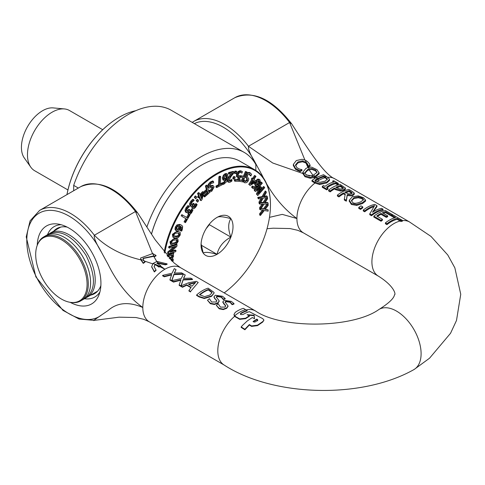 <?xml version="1.0" encoding="UTF-8"?>
<svg xmlns="http://www.w3.org/2000/svg" width="485" height="485" viewBox="0 0 485 485"><rect width="100%" height="100%" fill="white"/><g stroke="black" fill="none" stroke-linecap="round" stroke-linejoin="round"><path stroke-width="0.73" d="M70.561 302.373L71.489 302.501A36.957 21.34 -120 0 0 80.643 300.936A36.957 21.34 -120 0 0 88.294 284.016A36.957 21.34 -120 0 0 72.162 246.823A36.957 21.34 -120 0 0 43.686 236.922A36.957 21.34 -120 0 0 37.751 244.064L37.393 244.931A36.326 20.976 60 0 1 79.558 258.887A36.326 20.976 60 0 1 70.561 302.373A36.326 20.976 60 0 1 61.395 299.033A36.326 20.976 60 0 1 37.393 244.931M43.686 236.922L45.99 235.589A36.957 21.34 60 0 1 74.466 245.495A36.957 21.34 60 0 1 90.598 282.682A36.957 21.34 60 0 1 82.947 299.603L80.643 300.936M86.882 297.305A36.957 21.34 -120 0 0 87.561 296.941A36.957 21.34 -120 0 0 95.212 280.021A36.957 21.34 -120 0 0 69.082 234.758A36.957 21.34 -120 0 0 50.604 232.927A36.957 21.34 -120 0 0 49.949 233.333M73.69 190.732L73.69 185.379L78.327 188.053M255.85 170.459L255.85 164.524A85.869 49.579 120 0 0 244.216 152.405A85.869 49.579 120 0 0 146.943 226.841M73.69 185.379A85.869 49.579 -60 0 1 171.199 110.253L244.216 152.405M156.024 269.981L154.091 266.653L155.103 264.307L152.939 263.5L151.684 266.683L154.327 271.479A31.228 18.03 -60 0 1 156.024 269.981L156.024 270.442A30.688 17.715 120 0 0 154.327 271.946L154.327 271.479M159.001 266.659A31.107 17.957 -60 0 1 159.759 266.21L155.909 264.616L159.001 266.659L159.001 267.108L155.879 265.04A130.435 75.308 60 0 1 155.255 264.616L155.255 264.167A129.895 74.993 -120 0 0 155.909 264.616M160.68 265.677L159.759 266.21M158.061 262.858L165.385 264.41A31.234 18.036 -60 0 1 167.089 263.87L156.988 261.433L158.061 262.858L156.958 263.185A129.895 74.993 60 0 0 160.59 265.586M156.988 261.433L152.939 263.5M160.705 265.665L160.705 266.107L159.765 266.653A30.549 17.636 120 0 0 159.001 267.108M167.089 263.87L167.089 264.331A30.694 17.721 120 0 0 165.385 264.865L165.385 264.41M165.385 264.865L158.049 263.306L156.958 263.634M155.255 264.616A6.596 4.135 4.6 0 0 155.109 264.743L154.097 266.877M154.327 271.946L151.69 266.908M196.322 281.348L188.61 282.767L180.923 285.907L183.16 279.518L192.448 279.111L190.793 278.154L183.475 278.378L185.246 274.953L183.488 273.94L181.293 278.523L171.848 280.682L173.497 281.639L180.953 279.742L179.159 284.907L182.457 286.811L186.731 284.81L191.126 287.35L188.95 290.557L190.569 291.491L198.213 282.44L196.322 281.348M190.569 291.491L198.213 282.44M192.448 279.111L192.448 279.566L183.16 279.96L181.093 285.817M183.16 279.96L183.16 279.518M190.569 291.952L188.95 291.018L188.95 290.557M190.896 287.66L186.731 285.253L186.731 284.81M185.246 274.953L183.688 278.354M186.731 285.253L182.457 287.272L182.457 286.811M182.457 287.272L179.159 285.368L179.159 284.907M180.772 280.215L173.497 282.1L171.848 281.142L171.848 280.682M173.497 282.1L173.497 281.639M192.018 286.205L188.459 284.149L195.661 282.385L192.018 286.205M195.043 282.931L188.938 284.428M222.809 301.828L225.707 305.956L224.913 307.084L220.42 307.108L218.244 303.798A31.792 18.357 120 0 0 216.316 305.35L219.202 308.327L223.258 309.145L226.756 307.829L228.041 306.017L225.125 302.04L225.901 301.191L230.096 301.852L232.169 304.247A31.792 18.357 -60 0 1 234 303.58L231.321 301.379L224.149 300.342L222.809 301.955M234 303.58L234 304.034A31.252 18.042 120 0 0 232.169 304.695L232.169 304.247M232.169 304.695L232.06 304.18M232.06 304.628L230.096 302.3L225.901 301.64L225.161 302.27M225.677 306.18L222.809 302.27M223.7 303.968L223.7 303.525M228.023 306.235L226.756 308.278L223.258 309.6L219.202 308.793L216.316 305.35M171.751 274.425L169.956 279.59L171.714 280.609L173.957 274.201L183.245 273.795L181.59 272.843L174.273 273.061L176.043 269.636L174.285 268.623L172.09 273.213L162.645 275.371L164.294 276.323L171.751 274.425M183.245 273.795L183.245 274.255L173.957 274.643L171.714 281.07L169.956 280.051L169.956 279.59M171.569 274.904L164.294 276.783L164.294 276.323M171.714 281.07L171.714 280.609M164.294 276.783L162.645 275.832L162.645 275.371M173.957 274.643L173.957 274.201M174.485 273.043L176.043 269.636M234.57 315.893A31.792 18.357 -60 0 1 245.622 309.63L243.403 308.351A31.792 18.357 120 0 0 235.225 312.37L233.994 314.468L235.225 316.396L239.687 318.887L245.634 318.221A32.289 18.642 -60 0 1 249.351 315.905L247.12 314.68L254.122 315.232L254.552 318.76L252.321 317.536L247.392 320.846L242.664 325.235L241.172 326.908L244.889 329.26L249.351 324.556L251.576 325.932L257.523 325.162L262.724 321.603L263.955 320.082L262.724 318.645L249.351 311.679A31.937 18.436 120 0 0 243.033 314.498L240.802 314.589L240.342 313.934L240.802 313.262A31.828 18.375 -60 0 1 247.12 310.461A383.75 221.56 60 0 1 245.622 309.63M253.958 322.028A484.454 279.7 -120 0 0 253.067 321.513L256.783 319.166A1283.449 741.001 60 0 1 257.674 319.657L257.674 320.318L255.146 321.949L253.958 322.028M257.674 320.767L257.674 320.318M257.674 320.1A1263.498 729.488 -120 0 0 256.783 319.615L256.783 319.166M256.783 319.615L253.412 321.713M240.384 314.159L240.802 313.704A31.289 18.066 120 0 1 247.12 310.921L247.12 310.461M249.351 315.905L249.351 316.347A31.737 18.327 120 0 0 245.634 318.669L239.687 319.348L234.57 316.353L234.006 314.698M254.498 318.736L254.122 315.68L248.011 315.171M254.122 315.68L254.122 315.232M263.955 320.082L262.724 322.052L257.523 325.617L251.576 326.399L249.351 325.023L244.889 329.77L241.172 327.405L241.172 326.908M249.351 325.023L249.351 324.556M244.889 329.77L244.889 329.26M211.981 292.964L211.872 292.176L212.006 292.74L209.878 295.032L204.591 296.626L199.474 294.722A31.792 18.357 -60 0 1 208.35 289.484L211.872 292.176M211.872 292.625L208.35 289.933L208.35 289.484M199.268 296.517L204.276 298.063L211.46 295.965L214.121 293.025L213.982 292.358L208.144 288.175A31.792 18.357 120 0 0 196.613 294.983L199.268 296.517L199.268 296.978L196.613 295.444L196.613 294.983M214.121 293.025L211.46 296.408L204.276 298.524L199.268 296.978M204.276 298.524L204.276 298.063M208.35 289.933A31.252 18.042 120 0 0 199.796 294.91M153.8 255.928L154.327 256.298L156.024 255.437L152.733 253.54L153.8 255.928L143.033 258.293L143.705 260.378L140.856 259.457L143.263 262.912L144.966 261.73L143.705 260.378M152.733 253.54L140.626 258.002L140.856 259.457M156.024 255.437L156.024 255.892L154.327 256.747L154.327 256.298M154.327 256.747L153.745 256.341L143.039 258.523M143.263 262.912L143.263 263.373L144.966 262.179L144.966 261.73M143.263 263.373L140.844 259.869L140.632 258.232M216.843 301.082L214.867 298.427L216.874 300.864L216.086 301.985L211.587 302.01L209.411 298.705A31.792 18.357 120 0 0 207.489 300.251L210.375 303.234L214.431 304.046L217.923 302.731L219.214 300.918L216.298 296.941L217.074 296.092L221.269 296.753L223.342 299.148A31.792 18.357 -60 0 1 225.173 298.481L222.494 296.28L215.316 295.244L213.982 296.856M219.196 301.137L217.923 303.18L214.431 304.501L210.375 303.695L207.489 300.251M225.173 298.481L225.173 298.936A31.252 18.042 120 0 0 223.342 299.597L221.269 297.208L217.074 296.541L216.334 297.178M213.982 296.729L214.867 298.427M214.867 298.869L213.982 297.172M223.233 299.536L223.233 299.087M223.342 299.597L223.342 299.148M155.879 265.04A49.44 16.927 13.7 0 0 155.109 264.743M152.945 263.937L143.681 260.791M140.844 259.869C121.505 255.231 106.009 247.023 94.363 235.243L94.381 235.286C93.569 237.347 95.927 242.997 101.462 252.242L108.058 264.349C117.176 282.919 128.761 297.299 142.808 307.502C128.761 301.482 117.182 302.494 108.058 310.533L101.462 315.02C94.654 319.682 92.296 321.428 94.381 320.27M160.68 266.119L164.906 269.23L159.765 266.653M94.381 235.286A61.959 35.769 -120 0 0 39.631 210.393L80.765 186.646C99.128 179.086 118.079 187.822 137.613 212.854L135.479 211.502L152.454 253.443M153.745 256.341L156.97 261.882M158.049 263.306L159.31 264.762M255.528 310.976A31.252 18.042 120 0 0 255.437 310.927A31.252 18.042 120 0 0 246.192 309.951M255.437 310.927C281.076 329.006 352.771 328.436 379.027 309.412A34.781 20.079 60 0 1 379.197 309.315A34.781 20.079 60 0 1 413.76 329.206A34.781 20.079 60 0 1 414.251 369.394A34.781 20.079 60 0 1 413.559 369.794C360.5 399.537 272.237 396.5 223.943 364.902L223.943 364.902A31.252 18.042 120 0 1 234.57 316.353M317.56 178.571L315.88 177.722L311.982 180.365L314.632 181.99A24.674 19.388 -32.8 0 0 314.923 182.154L319.639 183.639L326.829 182.027L329.491 179.511L329.351 178.904L326.447 176.51A22.298 1.861 27 0 0 326.138 176.328L323.507 174.697L316.256 177.51L317.645 178.516L323.713 175.964A67.015 38.691 -120 0 0 324.883 176.661A15.411 3.613 -159.5 0 1 325.126 176.801L327.375 179.129L325.247 181.099L319.961 182.324L316.25 181.16A16.369 11.895 162.2 0 1 316.008 181.02A89.422 51.628 60 0 1 314.838 180.323A32.271 18.63 -60 0 1 317.56 178.571L317.645 178.516M316.256 177.51L315.88 177.722M329.491 179.511L329.491 180.426L326.829 182.918L319.639 184.536L314.923 183.057A24.608 19.364 146.8 0 1 314.632 182.893L311.982 181.269L311.982 180.365M319.639 184.536L319.639 183.639M327.26 179.577L325.126 177.722A15.344 3.504 20.8 0 0 324.883 177.583A67.075 38.727 60 0 1 323.713 176.886A31.173 18 120 0 0 317.645 179.408L317.56 179.456A31.179 18 120 0 0 315.529 180.735M323.713 176.886L323.713 175.964M327.236 179.523L327.236 178.613M323.465 185.519A32.337 18.672 120 0 0 322.289 186.41L326.751 188.986A32.337 18.672 -60 0 1 327.927 188.095L326.46 187.246A32.337 18.672 -60 0 1 335.638 182.748L337.105 183.591A32.337 18.672 -60 0 1 338.281 183.342L333.813 180.76A32.337 18.672 120 0 0 332.637 181.014L334.104 181.863A32.337 18.672 120 0 0 324.932 186.361L323.465 185.519M338.281 183.342L338.281 184.282A31.252 18.042 120 0 0 337.105 184.518L337.105 183.591M337.105 184.518L335.638 183.669L335.638 182.748M333.025 182.16L332.637 181.014M335.638 183.669A31.252 18.042 120 0 0 327.157 187.646M326.751 188.986L326.751 189.89A31.252 18.042 120 0 1 327.927 188.992L327.927 188.095M326.751 189.89L322.289 187.307L322.289 186.41M343.271 188.568L340.385 186.531L340.385 185.609L343.325 187.883M343.271 188.095L343.271 187.646L342.343 188.707L339.979 189.053L335.784 187.362A32.337 18.672 -60 0 1 340.385 185.609M335.778 188.81L340.421 190.156L343.992 189.611L345.375 187.992L340.179 184.433A32.337 18.672 120 0 0 328.648 190.084L330.182 190.963A32.337 18.672 -60 0 1 334.48 188.059L335.778 188.81L335.778 189.696L334.48 188.95L334.48 188.059M345.375 188.926L343.992 190.514L340.421 191.048L335.778 189.696M334.48 188.95A31.252 18.042 120 0 0 330.182 191.866L330.182 190.963M345.453 189.277L345.375 187.992M330.182 191.866L328.648 190.981L328.648 190.084M340.385 186.531A31.252 18.042 120 0 0 336.632 187.847M374.626 205.598L369.782 213.83L371.504 214.825A32.337 18.672 -60 0 1 383.035 209.18L381.604 208.35A32.337 18.672 120 0 0 372.474 212.26L376.96 205.67L374.784 204.415A32.337 18.672 120 0 0 363.253 210.06L364.684 210.884A32.337 18.672 -60 0 1 374.626 205.598M371.504 214.825L371.504 215.728A31.252 18.042 120 0 1 383.035 210.12L383.035 209.18M371.504 215.728L369.782 214.734L369.782 213.83M373.692 206.786A31.252 18.042 120 0 0 364.684 211.787L364.684 210.884M364.684 211.787L363.253 210.963L363.253 210.06M373.201 211.793L376.96 206.61L376.96 205.67M351.892 191.199L348.921 189.483A32.337 18.672 120 0 0 337.396 195.128L338.924 196.013A32.337 18.672 -60 0 1 343.513 192.945L345.271 193.958L344.326 199.129L346.314 200.281L347.23 194.612C350.758 195.073 352.68 195.031 353.007 194.491L354.22 193.012L351.892 191.199M345.108 194.758L343.513 193.836A31.252 18.042 120 0 0 338.924 196.916L337.396 196.031L337.396 195.128M338.924 196.916L338.924 196.013M343.513 193.836L343.513 192.945M352.092 192.703L351.286 193.612L348.818 193.976L344.793 192.278A32.337 18.672 -60 0 1 349.127 190.66L352.092 192.703M352.092 193.618L349.127 191.581L349.127 190.66M354.22 193.945L353.007 195.394C352.837 195.922 350.916 195.952 347.23 195.504L346.314 201.184L344.326 200.032L344.326 199.129M346.314 201.184L346.314 200.281M347.23 195.504L347.23 194.612M354.317 194.315L354.22 193.012M349.127 191.581A31.252 18.042 120 0 0 345.647 192.775M400.07 220.105A424.975 245.362 60 0 1 400.992 220.608A32.362 18.685 -60 0 1 402.356 220.305A346.12 199.832 -120 0 0 401.434 219.802L393.086 214.982A32.337 18.672 120 0 0 391.722 215.279L395.59 217.516A32.337 18.672 120 0 0 385.423 222.857L386.957 223.743A32.337 18.672 -60 0 1 397.124 218.402L400.07 220.105A32.337 18.666 -60 0 1 401.434 219.802M402.356 220.305L402.356 221.245A31.27 18.054 120 0 0 400.992 221.53A409.558 236.456 -120 0 0 400.083 221.033L397.124 219.323L397.124 218.402M400.992 221.53L400.992 220.608M397.124 219.323A31.252 18.042 120 0 0 386.957 224.646L386.957 223.743M386.957 224.646L385.423 223.761L385.423 222.857M394.523 217.82L391.722 216.201L391.722 215.279M363.477 199.765L360.937 201.712C357.015 203.476 354.292 203.755 352.765 202.554L351.382 200.602L353.941 197.674L358.366 196.813L362.125 197.959L363.52 199.505M363.392 199.972L362.125 198.886L358.366 197.728L353.941 198.559L351.437 201.039M365.599 201.081L365.599 200.16L363.441 197.686L358.172 195.873L352.34 196.746L349.279 200.226L351.425 203.567L356.711 204.518L362.537 202.633L365.611 200.008L365.599 201.081L362.537 203.524L356.711 205.416L351.425 204.47L349.279 201.123M349.279 200.226L349.261 201.402M305.392 160.202L306.156 162.275L307.787 164.379L308.242 166.04L310.091 165.13L309.236 163.53L307.508 161.62L305.392 160.202L302.173 159.286L296.341 160.547L293.34 164.403L293.334 165.53L295.535 169.338L295.535 168.428L300.118 170.732L301.949 169.671A129.35 74.678 60 0 1 301.834 169.586L299.688 169.156L296.881 167.677L295.517 164.9L297.942 161.966L302.452 160.844L306.156 162.275M293.34 164.403L295.535 168.428M301.949 169.671L301.949 170.575L300.118 171.629L295.535 169.338M297.929 170.805L297.929 169.902M300.118 171.629L300.118 170.732M308.242 166.04L308.242 166.943L310.091 166.052L310.091 165.13M308.242 166.943L308.12 165.949M308.12 166.846L307.787 165.282L306.187 163.215A5.202 3.662 10.3 0 0 305.999 163.063L302.452 161.754L297.942 162.881L295.517 165.809M302.452 161.754L302.452 160.844M360.955 205.852A32.337 18.672 120 0 0 358.748 207.459L360.604 208.526A32.337 18.672 -60 0 1 362.804 206.919L360.955 205.852M362.804 206.919L362.804 207.81A31.252 18.042 120 0 0 360.604 209.429L358.748 208.362L358.748 207.459M360.604 209.429L360.604 208.526M319.13 173.83L319.13 172.909L316.972 169.677L311.703 167.161L308.369 167.367L309.157 168.871L311.897 168.501L315.65 170.059L317.008 172.381L313.565 175.043L314.783 176.249L316.062 175.637L319.142 172.721L319.13 173.83L316.062 176.528L313.643 177.577L310.242 178.268L304.956 176.728L302.804 173.478L302.792 172.339L304.956 175.825L310.242 177.377L314.783 176.249M313.631 176.692L311.443 175.776L306.29 174.933L305.017 173.381L304.913 172.751L307.466 169.659L309.157 168.871M313.565 175.043L311.443 175.776M305.017 173.381L302.81 172.63M308.369 167.367L305.871 168.453L302.792 172.339M316.966 172.521L315.65 170.981L311.897 169.41L309.103 169.786L307.466 170.556L304.962 173.194M392.583 214.691L385.369 210.526A32.337 18.672 120 0 0 373.838 216.171L381.052 220.335A32.337 18.672 -60 0 1 382.416 219.311L376.736 216.031A32.337 18.672 -60 0 1 381.016 213.436L386.315 216.492A32.337 18.672 -60 0 1 387.679 215.861L382.38 212.8A32.337 18.672 -60 0 1 385.539 211.709L391.219 214.988A32.337 18.672 -60 0 1 392.583 214.691L392.583 215.079M382.416 219.311L382.416 220.202A31.252 18.042 120 0 0 381.052 221.239L373.838 217.074L373.838 216.171M391.722 215.795A31.252 18.042 120 0 0 391.219 215.91L391.219 214.988M381.052 221.239L381.052 220.335M391.219 215.91L385.539 212.63L385.539 211.709M385.539 212.63A31.252 18.042 120 0 0 383.296 213.327M386.315 216.492L386.315 217.383A31.252 18.042 120 0 1 387.679 216.753L387.679 215.861M386.315 217.383L381.016 214.321A31.252 18.042 120 0 0 377.433 216.437M381.016 214.321L381.016 213.436M302.804 173.478L272.728 162.996L248.484 146.312C247.999 149.028 250.357 154.679 255.565 163.269L262.161 175.376C271.285 193.945 282.864 208.332 296.917 218.529A31.252 18.042 -60 0 0 303.374 232.83A31.252 18.042 -60 0 0 303.386 232.836L378.379 276.135A31.252 18.042 -60 0 1 378.288 276.08A31.252 18.042 -60 0 1 371.91 261.827A31.252 18.042 -60 0 1 394.008 223.555A31.252 18.042 -60 0 1 400.083 221.033M402.356 220.626A31.252 18.042 -60 0 1 409.291 221.821L431.001 236.419L447.788 255.007L454.857 267.859L460.75 294.268L456.506 320.433L450.553 333.262L429.54 358.209L414.348 369.334M309.727 175.97L305.78 174.509M317.645 179.408L319.015 180.256L317.56 179.456M309.103 169.786L312.97 175.303M248.484 146.312A61.959 35.769 -120 0 0 193.733 121.426L234.873 97.673C253.237 90.113 272.182 98.849 291.715 123.881L289.587 122.529L304.871 159.971M305.999 163.063L307.92 167.513M314.777 177.14L315.614 177.88M37.248 245.313A45.044 26.008 60 0 1 57.715 224.015A45.044 26.008 60 0 1 91.604 251.933A45.044 26.008 60 0 1 98.837 295.238A45.044 26.008 60 0 1 70.155 302.313M47.566 234.582A40.655 23.468 60 0 1 61.116 224.725M99.916 291.94A40.655 23.468 60 0 1 84.608 298.742M90.695 295.129A37.612 21.716 -120 0 0 94.508 293.68A37.612 21.716 -120 0 0 100.868 285.562M67.112 227.089A37.612 21.716 -120 0 0 56.897 228.538A37.612 21.716 -120 0 0 53.738 231.121M314.923 183.057A31.252 18.042 -60 0 0 296.917 218.529L282.246 214.376L269.472 217.353M315.056 178.219L313.643 177.577M66.966 194.612A76.09 43.929 -60 0 1 119.189 117.255A76.09 43.929 -60 0 1 135.77 110.707M119.116 117.297A75.872 43.802 120 0 0 119.037 117.346A75.872 43.802 120 0 0 66.93 194.631M201.099 243.816L203.203 253.079A22.595 13.046 -60 0 1 201.063 245.095A22.595 13.046 -60 0 1 203.203 234.631A22.595 13.046 -60 0 1 217.037 217.419A22.595 13.046 -60 0 1 230.872 218.656A22.595 13.046 -60 0 1 230.872 237.104A22.595 13.046 -60 0 1 217.037 254.316A22.595 13.046 -60 0 1 203.203 253.079C204.931 251.824 209.538 252.236 217.037 254.316C218.765 246.913 223.373 241.178 230.872 237.104C227.986 229.29 227.986 223.142 230.872 218.656C223.373 216.583 218.765 216.171 217.037 217.419L217.037 217.419M209.35 224.137L209.35 224.682L206.131 228.684M230.872 237.104L209.35 224.682M67.93 189.95L34.671 170.744A34.781 20.079 -60 0 1 30.785 167.149A34.781 20.079 -60 0 1 30.755 138.746A34.781 20.079 -60 0 1 52.065 112.223A34.781 20.079 -60 0 1 64.396 108.931A34.781 20.079 -60 0 1 69.458 110.501L102.717 129.701M64.396 108.931L53.156 107.9A29.894 17.26 120 0 0 42.565 110.732A29.894 17.26 120 0 0 24.25 133.52A29.894 17.26 120 0 0 24.274 157.934L30.785 167.149M172.672 261.688L173.381 259.857L172.539 258.208L173.666 255.928L173.012 254.413L173.642 254.11L173.727 252.946L167.98 255.674L167.901 256.771M167.949 256.82L172.193 254.801L172.769 256.062L172.296 257.226L169.653 258.675M170.393 259.445L171.884 258.717L172.484 259.99L172.005 261.154M167.161 255.934L167.216 255.231L172.957 252.503L173.727 252.946M167.216 255.231L167.98 255.674M171.241 260.712L171.593 258.875M169.126 258.117L171.526 256.783L172.296 257.226M171.526 256.783L171.878 254.952M255.34 175.855L253.315 178.977L252.727 178.504L252.091 179.486L252.679 179.959L249.442 184.949L250.048 185.44L255.292 182.524L256.128 181.238L253.952 179.492L255.977 176.364L254.57 175.412L252.606 178.438M253.315 180.468L254.971 181.802L251.012 184.021L253.315 180.468M251.903 182.651L254.201 181.36L254.971 181.802M254.201 181.36L253.237 180.584M250.048 185.44L249.442 184.949M248.672 184.506L251.909 179.517L252.679 179.959M251.909 179.517L251.321 179.044L252.091 179.486M251.321 179.044L251.957 178.062L252.727 178.504M243.785 179.729L244.252 180.002L243.47 181.535L244.913 182.833L246.744 182.584L248.308 180.832L248.811 178.941L247.423 176.867L247.447 175.109L249.769 174.085M243.106 181.323L243.47 181.535M243.731 182.196L244.913 182.833M244.143 182.39L242.706 181.093M249.581 174L250.83 175.97L251.648 174.357L250.09 172.866L248.102 173.151L246.525 174.994L246.459 177.88L247.411 178.856L247.417 180.65L245.216 181.602M250.769 175.946L250.005 175.503L249.351 173.927M250.545 173.078L249.32 172.417L250.545 173.078M246.447 173.509L247.332 172.708L249.32 172.417M244.658 181.257L246.647 180.208L246.641 178.407L245.264 176.273M245.028 181.475L244.252 180.002M243.791 179.723L244.313 180.026M259.954 179.85L258.402 179.541L256.395 181.232L255.213 183.96L255.65 185.434L256.977 185.87L254.989 187.562L253.916 187.549L253.218 186.398L252.388 187.507L253.279 188.617L255.243 188.489L258.396 185.446L260.299 181.723L259.954 179.85L258.857 179.123M254.886 184.991L255.989 185.725L254.886 184.991L254.528 182.948M257.008 181.857L259.245 180.784L259.408 181.893L257.596 185.046L256.492 184.627L256.177 183.694L257.008 181.857M256.45 184.579L257.596 185.046M256.832 184.603L258.638 181.445L259.408 181.893M258.638 181.445L258.481 180.341M253.558 187.234L255.971 185.706M255.601 180.82L257.638 179.098L259.184 179.401M253.279 188.617L252.012 187.743L251.618 187.058L252.388 187.507M251.618 187.058L252.449 185.955L253.218 186.398M238.177 175.922L239.808 175.697L240.572 176.14L239.135 176.37L238.171 175.903L238.28 174.473L239.196 172.86L240.396 172.26L241.924 173.096L242.415 171.69L241.312 170.999M238.45 176.225L238.171 175.903M241.857 173.096L240.536 172.114M242.415 171.69L240.821 171.114L238.796 172.072L237.353 174.454L237.22 176.861L237.632 177.304L236.862 176.861L236.45 176.413L236.583 174.012L238.026 171.629L240.051 170.671L241.645 171.241M236.45 176.413L239.232 177.437L238.311 180.081L235.431 180.062L235.025 181.226L238.784 181.257L240.572 176.14M235.025 181.226L234.255 180.784L234.661 179.62L237.541 179.638L238.299 177.474M237.541 179.638L238.311 180.081M234.661 179.62L235.431 180.062M265.083 209.411L268.156 205.501L268.169 204.143L264.252 209.15L261.039 208.617L264.058 204.118L268.163 204.046L268.035 202.857L264.774 202.96L267.605 198.777L267.471 197.51L263.87 202.863L260.433 202.924L263.137 198.207L267.453 197.419L267.199 196.328L263.767 197.001L266.313 192.606L266.035 191.448L262.809 197.068L258.566 197.844L258.82 198.929L262.185 198.274L259.687 202.584L259.96 204.124L263.161 204.021L260.384 208.126L260.475 209.799L263.47 210.248L260.445 214.085L260.439 215.443L264.295 210.508L268.126 211.151L268.132 209.878L265.083 209.411M258.82 198.929L258.056 198.486L257.796 197.401L262.039 196.619L265.271 191.005L266.035 191.448M264.155 196.328L266.429 195.885L267.199 196.328M260.7 202.463L263.1 202.415L263.87 202.863M263.1 202.415L266.326 197.625M265.095 202.481L267.265 202.409L268.035 202.857M261.233 208.332L264.252 209.15M263.482 208.708L267.114 204.064M259.881 203.391L259.111 202.948L258.923 202.142L259.687 202.584M258.923 202.142L261.027 198.498M257.796 197.401L258.566 197.844M262.039 196.619L262.809 197.068M260.475 209.011L259.711 208.568L259.614 207.683L260.384 208.126M259.614 207.683L262.07 204.058M259.111 202.948L259.19 203.682L259.96 204.124M265.313 209.12L268.132 209.878M260.445 214.085L259.681 213.642L259.669 215L260.439 215.443M259.681 213.642L262.47 210.102M259.711 208.568L259.705 209.356L260.475 209.799M234.061 177.177L233.527 179.068L234.673 178.923L235.213 177.031L234.061 177.177L233.291 176.734L234.443 176.588L235.213 177.031M233.527 179.068L232.758 178.619L233.291 176.734M256.316 190.035L262.294 183.3L261.858 182.487L254.916 190.308L255.528 191.436L260.19 188.556L257.147 194.436L257.747 195.546L264.689 187.725L264.276 186.967L258.299 193.703L261.512 187.543L261.245 187.046L256.316 190.035M257.747 195.546L256.377 193.994L257.147 194.436M256.377 193.994L258.723 189.465M254.916 190.308L254.146 189.859L254.758 190.993L255.528 191.436M259.396 183.948L261.088 182.045L261.858 182.487M254.146 189.859L255.492 188.35M258.062 188.065L260.475 186.604L261.245 187.046M259.954 190.526L263.507 186.525L264.276 186.967M222.354 182.924L223.185 183.191L222.979 184.427L223.821 184.227L226.598 181.711L227.956 177.425L227.586 174.242L226.543 173.563M222.379 182.76L223.142 183.203M227.586 174.242L226.028 174.024L224.215 175.564L223.185 178.225L223.731 180.353L222.918 179.887L222.415 177.777L223.446 175.121L225.264 173.581L226.816 173.8M224.519 179.226L224.228 177.771L225.889 175.061L226.762 175.237L226.871 178.14L225.446 179.183L224.561 179.25M223.755 178.783L224.676 178.741L226.101 177.698L226.871 178.14M222.918 179.887L225.076 180.323L226.744 179.056L224.106 183.075L223.185 183.191M222.421 182.742L223.336 182.633L225.561 180.093M226.101 177.698L225.992 174.794M243.682 177.813L242.494 180.596L239.505 180.056L239.008 181.22L242.852 181.917L247.065 172.06L246.21 171.908L244.185 176.649L241.318 176.134L240.821 177.298L243.682 177.813M240.402 176.043L240.548 175.691L243.415 176.207L245.446 171.46L247.065 172.06M239.323 179.717L242.494 180.596M241.73 180.153L242.797 177.655M240.275 176.989L240.821 177.298M240.548 175.691L241.318 176.134M243.415 176.207L244.185 176.649M245.446 171.46L246.21 171.908M219.347 185.143L216.771 186.489L216.728 187.562L222.9 184.336L222.942 183.263L220.366 184.609L220.681 176.613L219.663 177.146L219.347 185.143L218.577 184.7L218.893 176.698L219.917 176.164L220.681 176.613M216.728 187.562L215.958 187.119L216.001 186.046L218.577 184.7M216.001 186.046L216.771 186.489M220.402 183.748L222.172 182.821L222.942 183.263M218.893 176.698L219.663 177.146M236.243 173.4L236.783 171.508L235.631 171.648L235.098 173.539L236.243 173.4M235.098 173.539L234.328 173.096L234.867 171.205L236.013 171.066L236.783 171.508M234.867 171.205L235.631 171.648M207.198 185.561L206.21 186.428L207.131 190.035L203.809 192.933L204.039 193.818L207.356 190.92L207.895 193.03L204.434 196.061L204.658 196.946L209.108 193.054L207.198 185.561L206.428 185.118L205.44 185.985L206.21 186.428M203.403 192.175L206.361 189.593L205.44 185.985M206.361 189.593L207.131 190.035M203.597 193.563L204.039 193.818M204.658 196.946L203.888 196.504L203.664 195.613L207.125 192.587L206.822 191.387M207.125 192.587L207.895 193.03M203.664 195.613L204.434 196.061M233.643 173.248L233.946 171.866L229.393 172.981L229.144 174.115L232.77 173.224L228.92 178.14L228.108 180.19L228.556 182.263L229.732 182.33L231.751 181.281L232.054 179.887L230.048 181.178L229.229 181.008L229.132 179.874L231.351 176.037L233.643 173.248M228.556 182.263L227.786 181.82L227.253 180.323M227.798 178.371L228.15 177.698L228.92 178.14M228.15 177.698L229.502 175.788L230.272 176.231M229.502 175.788L231.321 173.581M229.393 172.981L228.623 172.539L228.374 173.672L229.144 174.115M228.623 172.539L233.176 171.423L233.946 171.866M229.108 180.772L230.393 180.171L231.163 180.614M230.393 180.171L231.23 179.456L232 179.899M231.23 179.456L232.054 179.887M196.91 200.99L197.559 202.136L198.662 200.869L198.013 199.723L196.91 200.99L196.14 200.547L197.249 199.28L198.013 199.723M197.559 202.136L196.14 200.547M213.624 182.736L213.448 181.372L210.866 182.578L208.98 184.785L208.514 187.034L209.047 188.053L212.703 187.161L213.067 187.798L211.66 190.247L209.344 190.981L209.514 192.278L211.848 191.138L214.103 186.907L213.418 185.791L209.872 186.713L209.544 186.082L211.066 183.463L213.624 182.736M208.695 191.423L208.653 190.478L209.423 190.926M208.58 190.532L209.344 190.981M208.653 190.478L210.89 189.799L212.254 187.143M209.047 188.053L207.744 186.592L208.21 184.342L210.102 182.136L212.679 180.929L213.448 181.372M209.587 186.295L211.302 185.555L212.066 185.998M211.302 185.555L212.654 185.349M208.805 191.866L209.514 192.278M185.531 212.06L187.598 212.66L188.72 211.733L188.707 214.376L190.126 214.358L191.672 212.709L192.951 210.108L192.278 209.502L191.181 212.121L190.302 213.085L189.465 213.097L190.168 210.163L189.641 209.69L188.216 211.399L187.168 211.327L186.761 210.175L187.41 208.574L189.429 206.568L188.756 205.967L186.81 208.156L185.761 210.757L186.525 212.672L185.531 212.06L184.991 210.314L186.04 207.713L187.986 205.525L188.756 205.967M188.313 214.146L187.592 212.666M188.701 212.654L189.532 212.642L190.411 211.678L191.508 209.059L192.278 209.502M191.46 209.132L192.23 209.575M191.132 210.26L191.896 210.702M186.98 211.12L188.871 209.247L189.641 209.69M198.323 193.921L199.256 196.231L198.401 197.104L198.698 197.825L199.553 196.958L201.051 200.644L201.936 199.741L203.742 193.012L203.36 192.066L200.184 195.291L199.244 192.981L198.323 193.921L197.553 193.479L198.48 192.539L199.244 192.981M200.481 196.013L202.894 193.557L201.548 198.638L200.481 196.013M201.008 197.322L201.681 194.794M199.135 197.377L200.281 200.196L201.051 200.644M198.401 197.104L197.637 196.655L197.928 197.383L198.698 197.825M197.637 196.655L198.492 195.788L199.256 196.231M198.492 195.788L197.553 193.479M199.832 194.424L202.591 191.623L203.36 192.066M180.826 230.884L181.614 231.121L182.196 230.023L182.651 226.471L181.851 225.41L180.475 224.828L177.655 225.404L176.122 227.447L175.746 229.775L176.928 231.042L179.013 230.32L180.232 228.502L180.699 226.356L181.881 227.592L181.542 229.69L180.826 230.884L180.056 230.442L180.772 229.247L180.699 226.386M180.802 230.945L180.056 230.442M176.158 230.599L174.976 229.326L175.352 227.004L176.886 224.961L179.705 224.385L181.584 225.234M176.886 224.961L177.655 225.404M176.716 229.253L178.116 228.817L178.88 229.266L177.043 229.532L176.607 228.968L176.813 227.604L177.716 226.453L179.699 226.113L180.087 226.228L179.662 228.053L178.88 229.266M178.116 228.817L179.317 225.78M175.703 230.423L176.928 231.042M196.764 197.516L196.116 196.364L195.012 197.637L195.661 198.783L196.764 197.516M195.661 198.783L194.242 197.189L195.346 195.922L196.116 196.364M194.242 197.189L195.012 197.637M175.57 238.056L178.498 237.383L180.25 235.013L180.268 232.588L179.771 232.139L177.862 231.715L174.921 232.388L173.175 234.77L173.163 237.189L175.57 238.056M173.666 237.632L172.902 237.189L172.411 234.322L177.098 231.272L179.771 232.139M173.939 236.104L177.492 235.977L178.729 234.546L178.547 233.042M176.055 236.71L174.115 236.28L173.933 234.795L175.206 233.333L177.371 233.067L179.317 233.485L179.498 234.989L178.262 236.419L176.055 236.71M189.89 205.664L191.86 206.489L193 205.695L192.733 208.471L194.061 208.689L195.667 207.204L197.128 204.682L196.552 203.942L195.267 206.513L194.352 207.374L193.57 207.253L194.515 204.282L194.067 203.7L192.563 205.264L191.587 205.01L191.32 203.736L192.09 202.166L194.176 200.39L193.606 199.644L191.569 201.627L190.326 204.185L191.017 206.44L189.89 205.664L189.556 203.742L190.799 201.184L192.836 199.202L193.606 199.644M191.963 208.029L193.03 208.744L191.963 208.029L191.787 206.513M191.514 204.912L193.297 203.257L194.067 203.7M193.424 206.998L195.31 204.694L196.079 205.137M195.31 204.694L195.734 203.567L196.504 204.009M195.734 203.567L196.552 203.942M173.606 244.907L176.619 243.791L178.225 241.287L177.746 238.814L175.388 238.59L172.369 239.705L170.768 242.221L170.999 244.488L173.606 244.907M171.254 244.683L170.484 244.24L169.999 241.779L174.618 238.147L177.746 238.814M171.138 243.04L173.218 243.118L175.503 242.488L176.661 240.942L176.322 239.566M171.787 243.415L171.563 242.124L172.757 240.542L175.006 239.936L177.092 240.008L177.425 241.385L176.273 242.93L173.988 243.561L171.842 243.452M189.205 214.703L187.38 217.862L182.59 215.091L181.869 216.34L186.658 219.117L184.833 222.269L185.476 222.645L189.847 215.079L188.435 214.261L186.61 217.419M185.476 222.645L184.064 221.827L185.888 218.668L181.869 216.34M185.888 218.668L186.658 219.117M181.099 215.898L181.82 214.649L182.59 215.091M184.064 221.827L184.833 222.269M170.089 252.176L176.746 246.574L177.098 244.749L169.641 246.889L169.41 248.09L175.837 246.247L168.586 252.382L168.307 253.825L175.758 251.679L175.994 250.478L170.089 252.176M169.41 248.09L168.641 247.647L168.877 246.447L176.328 244.301L177.098 244.749M168.877 246.447L169.641 246.889M168.307 253.825L167.537 253.382L167.816 251.933L173.879 246.81M167.816 251.933L168.586 252.382M171.29 251.163L175.224 250.036L175.994 250.478M164.803 253.115A75.545 43.614 -60 0 1 222.657 171.284A75.545 43.614 -60 0 1 270.454 205.028A75.545 43.614 -60 0 1 224.173 292.879M217.037 254.316L201.226 245.186M201.742 165.003A75.872 43.802 120 0 0 201.663 165.046A75.872 43.802 120 0 0 151.484 234.049M151.514 234.091A76.09 43.929 -60 0 1 201.815 164.955A76.09 43.929 -60 0 1 239.863 161.19L254.692 169.75A76.09 43.929 120 0 0 201.675 184.621A76.09 43.929 120 0 0 164.16 252.321M270.454 204.809A76.09 43.929 120 0 0 270.454 204.585A76.09 43.929 120 0 0 254.692 169.75M270.454 205.028L270.454 204.585M230.096 302.3L230.096 301.852M225.901 301.64L225.901 301.191M225.258 305.501L225.258 305.053M226.756 308.278L226.756 307.829M223.258 309.6L223.258 309.145M219.202 308.793L219.202 308.327M235.225 316.85L235.225 316.396M239.687 319.348L239.687 318.887M245.634 318.669L245.634 318.221M240.802 313.704L240.802 313.262M262.724 322.052L262.724 321.603M257.523 325.617L257.523 325.162M251.576 326.399L251.576 325.932M209.514 290.612L209.514 290.157M211.46 296.408L211.46 295.965M210.375 303.695L210.375 303.234M214.431 304.501L214.431 304.046M217.923 303.18L217.923 302.731M216.431 300.403L216.431 299.96M217.074 296.541L217.074 296.092M221.269 297.208L221.269 296.753M255.486 310.958L180.535 267.684A31.252 18.042 120 0 0 180.535 267.684A31.252 18.042 120 0 0 164.906 269.23A31.252 18.042 120 0 0 142.808 307.502A31.252 18.042 120 0 0 149.271 321.797A31.252 18.042 120 0 0 149.283 321.81L224.088 364.999M135.479 211.502L94.363 235.243M325.126 176.801A32.337 18.672 -60 0 1 326.447 176.51M314.923 182.154A32.337 18.672 -60 0 1 316.25 181.16M326.829 182.918L326.829 182.027M314.632 182.893L314.632 181.99M324.883 177.583L324.883 176.661M341.652 187.265L341.652 186.343M340.421 191.048L340.421 190.156M343.992 190.514L343.992 189.611M350.649 192.46L350.649 191.539M353.007 195.394L353.007 194.491M362.125 198.886L362.125 197.959M358.366 197.728L358.366 196.813M356.711 205.416L356.711 204.518M362.537 203.524L362.537 202.633M351.425 204.47L351.425 203.567M353.941 198.559L353.941 197.674M307.787 165.282L307.787 164.379M297.942 162.881L297.942 161.966M306.187 163.215L306.187 162.305M315.65 170.981L315.65 170.059M311.897 169.41L311.897 168.501M307.466 170.556L307.466 169.659M316.062 176.528L316.062 175.637M310.242 178.268L310.242 177.377M304.956 176.728L304.956 175.825M316.99 181.535A31.252 18.042 -60 0 1 319.015 180.256A31.252 18.042 -60 0 1 325.126 177.722M327.702 177.298A31.252 18.042 -60 0 1 334.626 178.698A31.252 18.042 -60 0 1 334.638 178.71L409.316 221.821M248.465 146.27L289.587 122.529M101.462 315.02A59.794 34.52 60 0 1 40.061 283.689A59.794 34.52 60 0 1 40.061 212.672A59.794 34.52 60 0 1 101.462 252.242M80.765 186.646A61.959 35.769 60 0 1 135.515 211.533M194.339 123.614A59.794 34.52 60 0 1 255.565 163.269M234.873 97.673A61.959 35.769 60 0 1 289.624 122.566M171.714 259.548L172.484 259.99M170.253 257.577L171.023 258.02M171.999 255.619L172.769 256.062M247.332 172.708L248.102 173.151M245.95 174.667L246.525 174.994M245.689 177.437L246.459 177.88M246.641 178.407L247.411 178.856M246.647 180.208L247.417 180.65M257.244 184.07L258.014 184.512M254.443 183.518L255.213 183.96M255.625 180.784L256.395 181.232M257.638 179.098L258.402 179.541M252.012 187.743L252.782 188.186M238.365 175.928L239.135 176.37M240.051 170.671L240.821 171.114M238.026 171.629L238.796 172.072M236.583 174.012L237.353 174.454M225.264 173.581L226.028 174.024M224.676 178.741L225.446 179.183M223.446 175.121L224.215 175.564M222.415 177.777L223.185 178.225M223.336 182.633L224.106 183.075M226.198 177.092L226.968 177.534M227.435 179.802L228.108 180.19M229.278 180.735L230.048 181.178M210.89 189.799L211.66 190.247M212.297 187.356L213.067 187.798M207.744 186.592L208.514 187.034M208.21 184.342L208.98 184.785M210.102 182.136L210.866 182.578M209.878 186.198L210.642 186.646M186.04 207.713L186.81 208.156M184.991 210.314L185.761 210.757M190.411 211.678L191.181 212.121M189.532 212.642L190.302 213.085M188.532 209.756L189.302 210.199M187.452 210.957L188.216 211.399M179.705 224.385L180.475 224.828M175.352 227.004L176.122 227.447M176.74 229.266L177.48 229.696M178.892 227.61L179.662 228.053M174.976 229.326L175.746 229.775M180.772 229.247L181.542 229.69M177.098 231.272L177.862 231.715M177.492 235.977L178.262 236.419M172.411 234.322L173.175 234.77M191.793 204.822L192.563 205.264M192.927 203.736L193.697 204.179M193.582 206.931L194.352 207.374M194.497 206.07L195.267 206.513M189.556 203.742L190.326 204.185M190.799 201.184L191.569 201.627M174.618 238.147L175.388 238.59M175.503 242.488L176.273 242.93M169.999 241.779L170.768 242.221M87.561 296.941L97.667 291.103M50.604 232.927L60.71 227.089M151.684 267.138L151.684 266.683M225.125 302.04L225.125 302.482M228.041 306.017L228.041 306.459M233.994 314.923L233.994 314.468M140.626 258.456L140.626 258.002M219.214 300.918L219.214 301.361M216.298 296.941L216.298 297.39M378.288 276.08C395.136 286.587 395.869 295.08 394.499 294.741C394.008 298.287 388.909 303.149 379.203 309.321M334.626 178.698C323.543 174.37 304.762 143.881 291.679 123.833M39.631 210.393L30.094 220.839L26.232 236.874L35.854 276.85L62.971 310.388L79.043 319.039L94.242 320.379L119.08 317.172L135.958 317.523L143.705 319.294L149.265 321.804M180.547 267.69L174.036 262.918L155.248 239.881L137.57 212.794M192.218 122.384L193.733 121.426M303.374 232.83L297.808 230.32L290.066 228.556L273.188 228.199L267.035 228.72M83.602 299.196L85.305 298.366C95.884 290.515 96.139 276.201 86.069 255.413C73.077 235.989 60.467 228.908 48.239 234.164L46.669 235.225"/></g></svg>
